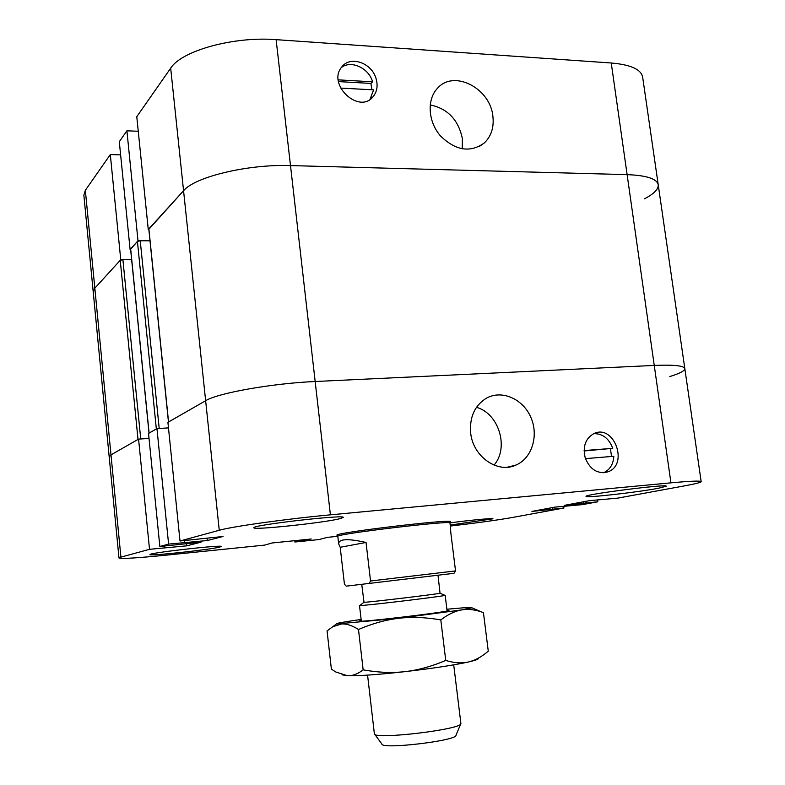 <?xml version="1.0" encoding="UTF-8"?>
<svg xmlns="http://www.w3.org/2000/svg" width="785" height="785" viewBox="0 0 785 785"><rect width="100%" height="100%" fill="white"/><g stroke="black" fill="none" stroke-linecap="round" stroke-linejoin="round"><path stroke-width="1.18" d="M492.892 116.317C494.118 127.347 491.273 136.217 484.365 142.909C470.284 153.016 455.653 150.681 440.473 135.923C427.992 121.665 426.677 99.479 437.51 88.254C453.887 69.266 490.38 88.273 492.892 116.317M462.237 148.865L462.404 138.759C458.499 119.909 447.754 108.624 430.17 104.896M370 99.401L373.591 89.863L340.592 88.077M338.257 79.854L372.61 81.817L370.903 83.426L338.482 81.591M371.933 89.775L370.903 83.426M644.357 198.87C653.964 193.866 658.586 189.165 658.222 184.76L642.65 77.077C641.11 69.365 630.64 64.664 611.24 62.996L276.114 39.652C233.665 36.179 181.384 50.78 170.679 68.177L136.776 116.7L148.267 229.505L148.846 229.505M669.821 376.545C679.859 373.444 684.854 370.805 684.824 368.607C683.961 365.692 673.775 364.623 654.248 365.427L627.117 174.633C646.565 175.408 656.937 178.784 658.222 184.76C656.937 178.784 646.565 175.408 627.117 174.633L290.499 165.586C247.825 164.036 194.768 176.87 183.562 190.745L148.267 229.505M376.064 78.588C378.076 85.683 377.085 91.717 373.091 96.692C359.118 114.688 326.756 84.378 341.73 67.029C350.12 55.303 371.805 62.771 376.064 78.588M372.61 81.817C368.783 68.001 351.062 59.797 341.338 67.549M138.258 131.242L126.905 130.83L119.3 141.712L130.094 249.463L130.624 249.463M186.545 543.603L186.771 545.84L201.009 542.17L159.855 546.497L148.522 433.408L156.951 428.59L168.481 427.894L159.208 428.453L140.24 240.779L150.004 240.789L138.003 240.779L126.905 130.83M138.003 240.779L130.094 249.463M120.615 154.871L110.312 154.576L85.339 190.304L83.858 195.151L93.229 291.991L94.828 288.183L93.229 291.991L109.194 456.88L110.999 454.888L138.013 439.423L120.233 260.296L94.828 288.183L85.339 190.304M337.776 536.302L327.531 537.342L318.906 539.57L294.915 542.013L311.252 539.001L272.12 542.975L264.663 545.104L167.804 554.995C137.807 557.998 121.528 558.998 118.977 557.988L109.194 456.88L110.999 454.888L138.572 439.109L149.032 438.442L140.741 438.972L122.902 259.707L131.644 259.658L120.753 259.717L110.312 154.576M120.753 259.717L94.828 288.183L120.91 557.134L149.523 549.314L186.771 545.84M149.032 433.163L156.343 428.934L137.424 241.407L130.683 249.169M140.24 240.779L137.424 241.407M159.855 546.497L168.608 544.103L207.338 540.541L222.999 536.508L180 540.993L219.26 530.267C231.86 526.558 287.114 518.826 330.406 514.832L670.939 482.844L654.248 365.427L315.168 381.51L654.248 365.427C673.775 364.623 683.961 365.692 684.824 368.607L701.172 481.647C701.005 482.441 695.765 483.786 685.462 485.689L617.766 498.122L589.447 500.663L564.719 505.285L597.787 501.801L582.313 504.637L554.671 507.159L531.936 511.408L563.934 508.013L512.36 517.492C497.356 520.131 476.701 522.987 450.374 526.038M168.471 422.045L205.641 400.723C217.7 393.069 272.11 383.345 315.168 381.51L290.499 165.586C247.825 164.036 194.768 176.87 183.562 190.745L148.914 229.2M611.24 62.996L627.117 174.633L290.499 165.586L276.114 39.652M122.902 259.707L120.233 260.296M374.622 734.171L381.902 744.072C381.598 749.695 457.596 740.638 455.977 735.241L460.726 723.898M453.71 664.856L460.893 723.505C463.052 729.343 373.65 740.01 374.376 733.828L367.566 675.12M444.722 595.256L445.007 595.373C443.947 596.168 378.35 604.175 363.19 605.353L359.923 605.372M361.748 584.305L364.004 602.281C365.761 602.694 438.423 594.029 440.042 593.215L438.001 575.209M340.199 547.282L338.678 543.936C338.62 538.853 347.745 538.363 366.036 542.455L370.54 580.998L369.127 583.432L346.224 586.15L344.438 584.187L340.199 547.282L366.036 542.455M369.127 583.432L453.956 573.305L455.536 570.921L450.914 533.555L450.001 523.016L450.472 521.839M370.54 580.998L455.536 570.921M338.678 543.936L337.815 536.4C333.762 534.183 453.416 519.915 450.001 523.016M337.815 536.361L336.961 535.242C332.84 532.937 454.024 518.492 450.561 521.701M470.696 433.134C469.401 417.188 474.631 405.551 486.396 398.201C501.723 389.586 522.741 398.731 530.719 417.041C538.961 435.224 532.191 458.057 516.157 464.995C497.896 473.944 473.031 456.811 470.696 433.134M494.059 465.122C509.298 447.656 498.828 413.371 476.456 407.327M584.109 450.58L612.742 448.333L584.109 450.963M603.577 472.747C609.866 469.842 613.291 464.357 613.831 456.291L585.453 458.617M611.554 456.477L610.445 448.883M585.227 457.92C582.568 446.498 585.492 438.373 594 433.555C614.056 423.812 629.001 464.691 607.982 471.824C597.699 474.366 590.114 469.734 585.227 457.92M612.742 448.333C609.003 438.481 602.694 433.585 593.803 433.644M450.031 522.879C470.019 520.17 493.686 517.933 492.951 518.797L450.256 525.077M339.719 518.748C323.548 522.839 252.623 530.346 253.889 527.775C250.876 525.194 345.822 514.234 343.231 517.443L339.719 518.748M219.525 547.145C209.34 549.785 148.777 556.28 149.945 554.583C147.786 553.013 223.323 544.486 221.223 546.517L219.525 547.145M658.34 488.28C637.548 492.274 584.884 498.2 586.061 496.395C583.088 494.511 668.163 483.678 666.239 486.209L658.34 488.28M585.787 501.34L586.003 502.959M583.196 501.831L583.412 503.44M597.522 499.868L597.787 501.801M156.951 428.59L168.608 544.103M184.22 540.58L184.426 542.543M207.083 538.068L207.338 540.541M294.767 540.679L294.915 542.013M299.517 540.198L299.605 541.022M303.569 539.786L303.667 540.61M138.572 439.109L149.523 549.314M164.516 546.036L164.693 547.802M330.406 514.832L315.168 381.51C272.11 383.345 217.7 393.069 205.641 400.723L167.911 422.32L180 540.993M670.939 482.844C690.515 481.048 700.593 480.646 701.172 481.647M549.892 508.052L550.099 509.602M552.277 507.61L552.483 509.161M563.699 506.266L563.934 508.013M118.977 557.988L120.91 557.134M478.448 658.399C478.565 659.243 475.19 660.44 468.331 662.01C453.495 665.238 432.417 668.447 405.119 671.636C378.046 674.639 358.863 676.013 347.549 675.767L342.024 674.796M447.008 610.269L448.804 610.357C453.75 611.387 354.948 623.162 359.51 621.004L361.237 620.493M361.12 619.453L349.668 621.151C339.895 622.682 335.47 623.624 336.392 623.977L398.78 618.276L461.865 609.886C455.045 611.005 448.019 614.351 440.807 619.905C425.98 617.314 411.978 616.765 398.78 618.276C385.592 619.856 372.168 623.604 358.49 629.501C352.279 625.537 346.656 623.683 341.642 623.957L332.86 626.656L327.06 630.885L331.378 669.105L335.784 671.98L347.549 675.767C352.642 675.934 357.842 673.962 363.151 669.85C377.86 672.51 391.852 673.108 405.119 671.636C418.376 670.096 431.917 666.347 445.752 660.42C453.995 663.001 461.521 663.531 468.331 662.01C475.141 660.411 481.784 656.79 488.27 651.148L483.432 612.624L481.431 611.927C474.68 609.592 468.154 608.915 461.865 609.886L471.971 607.816L464.013 607.757L446.881 609.229M363.151 669.85L358.49 629.501M445.752 660.42L440.807 619.905M219.26 530.267L170.679 68.177M149.111 433.075L130.653 248.855M168.559 421.947L148.875 228.837M479.507 146.344L484.365 142.909M373.091 96.692L370.471 99.077M658.222 184.76L684.824 368.607M130.585 249.012L149.032 433.124M168.461 421.996L148.797 229.024M447.087 610.946L445.173 595.295M361.316 621.17L359.51 605.51M364.004 602.281L359.677 605.549M440.042 593.215L445.007 595.373M507.336 467.222L516.157 464.995M607.982 471.824L603.773 472.737M471.971 607.816L481.431 611.927M336.392 623.977L332.86 626.656"/></g></svg>
